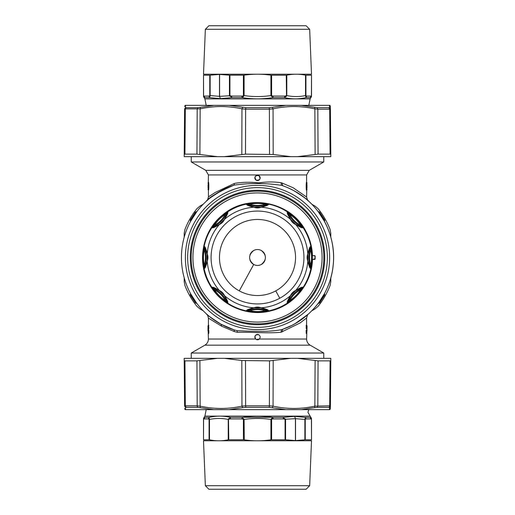 <?xml version="1.0" encoding="UTF-8"?>
<svg xmlns="http://www.w3.org/2000/svg" width="515" height="515" viewBox="0 0 515 515"><rect width="100%" height="100%" fill="white"/><g stroke="black" fill="none" stroke-linecap="round" stroke-linejoin="round"><path stroke-width="0.77" d="M255.685 339.037L208.414 339.037C208.33 341.709 207.146 343.756 204.88 345.166L310.139 345.166C307.867 343.756 306.689 341.709 306.599 339.037L259.328 339.037A2.652 2.652 0 0 1 256.238 339.437L259.328 339.037C260.577 337.434 260.39 336.012 258.781 334.782A2.652 2.652 0 0 0 255.176 335.838A2.652 2.652 0 0 0 256.238 339.437L255.685 339.037C254.288 335.857 255.318 334.435 258.781 334.782M307.043 325.95L306.599 325.184L306.599 317.987L300.11 322.95L281.042 332.272C267.388 333.553 251.481 331.911 237.364 332.317L234.364 331.563L221.592 326.188L208.414 318.116C207.178 312.792 206.451 314.575 206.573 314.002L206.573 314.002M208.446 330.134L208.781 325.197L207.996 327.746L207.996 330.9L207.983 330.269L208.446 330.134L208.865 330.888L208.446 330.134L208.865 327.765M208.865 332.716L208.781 330.147L208.626 330.9L207.996 330.9L208.26 330.315M306.753 328.209L306.354 327.765L306.419 328.203L307.017 327.746L306.232 328.506L306.155 327.765L306.573 328.512L307.037 328.383L307.017 327.746L306.689 332.703L306.232 333.456L306.155 330.888L306.573 330.134L306.155 330.888L306.232 330.147M306.155 325.931L306.354 327.765L306.232 325.197M281.499 329.671C267.742 332.304 251.185 331.287 237.1 330.656L234.074 329.87L221.038 324.257C213.294 319.538 208.588 316.223 206.927 314.317C205.588 313.893 210.294 317.208 221.038 324.257A76.072 76.072 0 0 1 234.074 185.13C249.794 182.922 265.605 182.986 281.499 185.329L282.671 185.709A76.072 76.072 0 0 1 282.658 329.291L281.499 329.671L281.042 332.272M234.364 331.563L234.074 329.87A76.072 76.072 0 0 1 234.074 185.13L232.941 185.503M210.564 317.356L212.193 318.598M216.757 321.74L217.079 321.939M208.26 328.338L208.588 328.209A0.528 0.528 -89.8 0 1 208.324 327.752L208.659 325.931L208.762 328.519M207.983 328.383L208.446 328.512M208.588 333.16L208.588 333.16A0.528 0.528 -89.8 0 1 208.324 332.703L208.659 330.888L208.762 333.469M310.139 345.166L323.761 353.033L191.258 353.033L191.258 358.337M282.175 331.93L282.658 329.291C309.985 320.06 330.533 294.039 333.173 265.315C336.623 235.548 320.452 204.783 293.975 190.743C303.367 196.717 308.15 200.103 308.331 200.901C307.764 199.801 302.981 196.415 293.975 190.743L290.569 188.992M300.966 319.937L303.792 317.871M306.599 317.987C307.326 315.315 307.906 314.021 308.337 314.099L295.353 323.491M291.599 325.499L282.658 329.291M306.753 330.315L306.573 328.512M306.354 325.931L306.419 325.493L306.354 325.931M306.425 333.16L306.155 330.888M306.354 330.888L306.419 330.45L306.354 330.888M307.017 330.9L306.573 330.134M223.066 189.674L223.059 189.674C211.401 196.897 205.949 200.638 206.702 200.882C208.736 197.47 217.858 192.217 234.074 185.13L234.364 183.437C242.102 182.091 250.239 181.911 258.781 182.889C266.513 181.718 273.935 181.66 281.042 182.722L282.188 183.063L282.671 185.709M196.91 211.517L190.653 221.205L196.833 211.523L196.215 212.186L196.833 211.523L195.565 211.987A0.528 0.528 176.8 0 0 195.32 212.174L190.363 219.892A0.528 0.528 0 0 0 190.305 220.246L190.473 221.547M196.846 303.451L195.565 303.013L195.372 302.505L196.247 302.601L196.833 303.477L190.653 293.795L196.672 303.168M208.266 328.209L207.996 327.746M282.188 183.063L293.138 187.756L306.599 197.02C307.32 199.678 307.893 200.972 308.331 200.901L305.099 198.159M294.001 190.756L288.548 188.052M318.766 212.399L324.36 221.205L318.341 211.832M318.109 303.483L318.766 302.601L318.186 303.477A0.354 0.354 0 0 0 318.025 303.593L318.798 302.814L318.186 303.477L319.448 303.013L324.65 295.108A0.528 0.528 0 0 0 324.707 294.754L324.547 293.453M321.012 299.659L318.798 302.814L319.641 302.505L324.559 294.78L324.36 293.795L318.766 302.601M306.753 328.338L307.037 330.269M206.65 200.927L206.567 201.005C206.476 200.438 207.268 202.047 208.414 196.885L215.354 192.391L234.364 183.437M190.653 221.205L196.215 212.186L195.372 212.495L195.565 211.987A0.528 0.528 0 0 0 195.32 212.174L190.453 220.22L195.565 211.987A0.528 0.528 0 0 0 195.32 212.174L196.215 212.186M190.595 220.987L190.453 220.22L190.595 220.987M194.168 299.917L190.595 294.014L190.363 295.108L195.32 302.826A0.528 0.528 0 0 0 195.565 303.013L195.372 302.505M324.418 220.987L324.559 220.22L319.641 212.495L318.025 211.407M318.173 211.556L319.448 211.987A0.528 0.528 -176.8 0 1 319.699 212.174L324.65 219.892A0.528 0.528 0 0 1 324.707 220.246L324.547 221.547M324.418 294.014L318.798 302.814L319.699 302.826A0.528 0.528 0 0 1 319.448 303.013L319.641 302.505M258.781 175.564A2.652 2.652 0 0 1 259.837 179.162A2.652 2.652 0 0 1 256.238 180.218C254.082 177.025 254.925 175.473 258.781 175.564C260.938 178.757 260.088 180.308 256.238 180.218A2.652 2.652 0 0 1 255.762 175.892M208.324 189.984L208.298 189.526L208.324 189.984C208.717 187.196 208.71 184.673 208.298 182.4L208.478 182.098C208.89 181.821 208.974 190.003 208.504 190.293L208.459 189.526L208.504 190.293L208.054 189.526A0.528 0.528 0 0 0 208.324 189.99L208.478 190.202M297.548 358.337L318.07 360.867L330.083 360.867L330.804 360.513L330.823 358.337L184.196 358.337L184.615 406.129L185.542 407.642L185.522 409.644L213.828 409.644L197.889 407.333A1.77 1.378 -90 0 1 197.2 405.82L200.161 406.129L200.38 407.642M306.715 182.883L306.689 182.426C306.296 185.213 306.309 187.743 306.715 190.009L306.534 190.318C306.122 190.589 306.039 182.407 306.515 182.123L306.541 182.226M319.448 211.987A0.528 0.528 0 0 1 319.699 212.174L323.439 218.276M289.739 198.507A67.227 67.227 0 0 1 316.506 289.733A67.227 67.227 0 0 1 225.28 316.493A67.227 67.227 0 0 1 198.513 225.267A67.227 67.227 0 0 1 289.739 198.507M217.472 358.337L196.942 360.867L184.93 360.867L184.216 360.513L184.93 360.867L185.323 405.82L184.615 406.129M224.231 358.337L241.825 360.513L241.96 406.129L242.668 407.642L229.201 409.644L213.828 409.644M290.782 358.337L269.525 360.867L241.825 360.513M329.896 409.644L330.366 408.652L330.405 406.155L329.471 407.642L328.866 407.333A1.77 1.648 -90 0 0 329.69 405.82L330.083 360.867L330.804 360.513L330.405 406.155L329.69 405.82L314.852 406.129L314.633 407.642L301.185 409.644L285.819 409.644L269.242 407.333L269.377 405.82L273.059 406.129L272.345 407.642M319.448 303.013A0.528 0.528 0 0 0 319.699 302.826L324.65 295.108M208.24 185.059L208.414 174.939L205.762 170.343L191.258 161.968L323.761 161.968L323.761 156.663M208.298 182.4L208.034 182.864C208.375 184.859 208.382 187.08 208.054 189.526A0.528 0.528 0 0 0 208.324 189.99M208.066 187.743L208.298 185.014M208.144 186.256L208.137 185.728M245.494 360.867L245.636 405.82L241.96 406.129C228.042 409.219 214.105 409.219 200.161 406.129L199.897 360.513M301.185 409.644L329.497 409.644L329.471 407.642M306.689 182.426L306.959 182.883A0.528 0.528 0 0 0 306.695 182.426L306.695 182.426A0.528 0.528 0 0 1 306.959 182.883C306.631 185.336 306.637 187.557 306.979 189.552L306.715 190.009M306.953 184.673L306.721 187.396M306.869 186.16L306.876 186.681M306.959 184.518L306.979 187.814M198.159 409.644L285.819 409.644M196.942 360.867L197.2 405.82L185.323 405.82L186.153 407.333L185.542 407.642M269.525 360.867L269.377 405.82L245.636 405.82L245.771 407.333L242.668 407.642M318.07 360.867L317.819 405.82L317.131 407.333L314.633 407.642M193.852 238.825A66.338 66.338 0 0 0 238.831 321.154A66.338 66.338 0 0 0 321.167 276.175A66.338 66.338 0 0 0 276.188 193.846A66.338 66.338 0 0 0 193.852 238.825A66.338 66.338 0 0 0 238.831 321.154A66.338 66.338 0 0 0 321.167 276.175A66.338 66.338 0 0 0 276.188 193.846A66.338 66.338 0 0 0 193.852 238.825M312.47 255.575C312.142 246.91 309.908 238.76 305.768 231.132C290.801 201.436 247.606 193.048 222.615 214.993C202.453 230.913 196.505 261.562 209.245 283.868C220.594 305.498 247.419 317.208 270.999 310.815C294.2 305.331 312.013 283.263 312.47 259.425L314.987 258.839A57.493 57.493 0 0 0 314.987 256.161L314.697 255.575L312.322 255.73L314.549 255.73L314.987 256.161M312.47 259.425L314.697 259.425L315.141 258.994L315.141 256.007M297.548 156.663L318.07 154.133L330.083 154.133L330.804 154.487L330.823 156.663L290.782 156.663L273.195 154.487L273.059 108.871L272.345 107.358L285.819 105.356L301.185 105.356L317.131 107.667L317.819 109.18L314.852 108.871L314.633 107.358M217.472 156.663L196.942 154.133L184.93 154.133L184.216 154.487L184.196 156.663L290.782 156.663M224.231 156.663L245.494 154.133L273.195 154.487M184.216 154.487L184.615 108.871L185.542 107.358L186.153 107.667A1.77 1.648 90 0 0 185.323 109.18L184.93 154.133L184.216 154.487L184.615 108.871L200.161 108.871L200.38 107.358L213.828 105.356L229.201 105.356L245.771 107.667L245.636 109.18L241.96 108.871L242.668 107.358M329.896 105.356L330.366 106.347L330.804 154.487L330.083 154.133L329.69 109.18L330.405 108.871L329.471 107.358L329.497 105.356L301.185 105.356M269.525 154.133L269.377 109.18L273.059 108.871C286.977 105.781 300.908 105.781 314.852 108.871L315.116 154.487M213.828 105.356L185.522 105.356L185.542 107.358M330.81 237.157L330.804 233.295L330.083 229.471A77.804 77.804 0 0 0 318.07 208.659L315.116 206.129L311.775 204.191M330.81 277.843L330.804 281.705L330.083 285.529A77.804 77.804 0 0 1 318.07 306.341L315.116 308.871L311.775 310.809M203.238 204.191L199.897 206.129L196.942 208.659A77.804 77.804 0 0 0 184.93 229.471L184.216 233.295L184.209 237.157M184.209 277.843L184.216 281.705L184.93 285.529A77.804 77.804 0 0 0 196.942 306.341L199.897 308.871L203.238 310.809M245.494 154.133L245.636 109.18L269.377 109.18L269.242 107.667L272.345 107.358M316.854 105.356L229.201 105.356M318.07 154.133L317.819 109.18L329.69 109.18L328.866 107.667L329.471 107.358M196.942 154.133L197.2 109.18L197.889 107.667L200.38 107.358M231.216 209.373A54.841 54.841 0 0 0 209.38 283.791A54.841 54.841 0 0 0 283.797 305.627A54.841 54.841 0 0 0 305.633 231.209A54.841 54.841 0 0 0 231.216 209.373M287.376 212.283L288.329 213.403C287.718 213.583 288.548 215.676 290.827 219.68L290.466 219.332C291.548 221.72 293.286 223.459 295.674 224.54C300.2 227.257 302.55 228.287 302.723 227.63L301.565 225.692C298.211 220.877 294.129 216.796 289.321 213.442L287.376 212.283C286.72 212.457 287.75 214.8 290.466 219.332A50.425 50.425 0 0 0 261.189 207.204C266.313 205.929 268.701 204.996 268.36 204.41L266.165 203.856C260.397 202.82 254.622 202.82 248.848 203.856L246.653 204.41C246.312 204.996 248.7 205.923 253.824 207.204C256.283 208.131 258.736 208.131 261.189 207.204L260.693 207.197C265.128 205.981 267.195 205.086 266.892 204.526L265.071 204.275C260.03 203.161 254.989 203.161 249.949 204.275L248.121 204.526C247.818 205.086 249.884 205.974 254.32 207.197L260.693 207.197M290.827 295.32L295.333 290.821C299.331 288.542 301.417 287.711 301.603 288.323L300.49 289.791C297.715 294.142 294.149 297.709 289.797 300.483L288.329 301.597C287.718 301.41 288.548 299.318 290.827 295.32L290.466 295.668C287.75 300.194 286.72 302.543 287.376 302.717L289.321 301.558C294.129 298.204 298.211 294.123 301.565 289.308L302.723 287.364C302.55 286.713 300.2 287.743 295.674 290.46A50.425 50.425 0 0 0 307.803 261.182C309.084 266.307 310.011 268.695 310.597 268.354L311.157 266.158C312.187 260.384 312.187 254.61 311.157 248.842L310.597 246.646C310.011 246.305 309.084 248.694 307.803 253.818A50.425 50.425 0 0 0 295.674 224.54L295.333 224.18C299.331 226.458 301.417 227.289 301.603 226.677L300.49 225.209C297.715 220.858 294.149 217.291 289.797 214.517L288.329 213.403A26.58 26.58 0 0 0 301.603 226.677L302.723 227.63M254.32 307.803L260.693 307.803C265.128 309.019 267.195 309.914 266.892 310.474L265.071 310.725C260.03 311.839 254.989 311.839 249.949 310.725L248.121 310.474C247.818 309.914 249.884 309.019 254.32 307.803L253.824 307.796C248.7 309.071 246.312 310.004 246.653 310.59L248.848 311.144C254.622 312.18 260.397 312.18 266.165 311.144L268.36 310.59C268.701 310.004 266.313 309.071 261.189 307.796A50.425 50.425 0 0 0 290.466 295.668C291.548 293.28 293.286 291.542 295.674 290.46L295.333 290.821M227.643 212.283C228.299 212.457 227.27 214.8 224.546 219.332C223.465 221.72 221.733 223.459 219.339 224.54C214.813 227.257 212.463 228.287 212.296 227.63L213.448 225.692C216.802 220.877 220.884 216.796 225.699 213.442L227.643 212.283L226.684 213.403C227.302 213.583 226.465 215.676 224.192 219.68L224.546 219.332A50.425 50.425 0 0 1 253.824 207.204L254.32 207.197M204.416 246.646C205.002 246.299 205.936 248.694 207.217 253.818C208.137 256.27 208.137 258.73 207.217 261.182C205.936 266.307 205.002 268.695 204.416 268.354L203.863 266.158C202.833 260.39 202.833 254.616 203.863 248.842L204.416 246.646L204.532 248.114C205.092 247.812 205.987 249.878 207.204 254.313L207.217 253.818A50.425 50.425 0 0 1 219.339 224.54L219.686 224.18C215.688 226.458 213.596 227.289 213.416 226.677L212.296 227.63M219.686 290.821L224.192 295.32C226.465 299.318 227.295 301.41 226.684 301.597L225.216 300.483C220.864 297.709 217.304 294.142 214.523 289.791L213.416 288.323C213.596 287.711 215.688 288.542 219.686 290.821L219.339 290.46C214.813 287.743 212.463 286.713 212.296 287.37L213.448 289.308C216.802 294.123 220.884 298.204 225.699 301.558L227.643 302.717C228.299 302.543 227.263 300.194 224.546 295.668A50.425 50.425 0 0 0 253.824 307.796C256.283 306.869 258.736 306.869 261.189 307.796L260.693 307.803M310.597 268.354L310.481 266.886A26.58 26.58 0 0 1 310.481 248.114L310.732 249.936C311.845 254.977 311.845 260.017 310.732 265.064L310.481 266.886C309.921 267.188 309.032 265.122 307.809 260.687L307.803 261.182C306.876 258.73 306.876 256.27 307.803 253.818L307.809 254.313C309.032 249.878 309.921 247.812 310.481 248.114L310.597 246.646M289.321 213.442L289.797 214.517A25.75 25.75 0 0 0 300.49 225.209L301.565 225.692M311.157 266.158L310.732 265.064A25.75 25.75 0 0 1 310.732 249.936L311.157 248.842M287.376 302.717L288.329 301.597A26.58 26.58 0 0 1 301.603 288.323L302.723 287.37M289.321 301.558L289.797 300.483A25.75 25.75 0 0 1 300.49 289.791L301.565 289.308M246.653 204.41L248.121 204.526A26.58 26.58 0 0 0 266.892 204.526L268.36 204.41M248.848 203.856L249.949 204.275A25.75 25.75 0 0 0 265.071 204.275L266.165 203.856M207.204 254.313L207.217 261.182A50.425 50.425 0 0 0 219.339 290.46C221.733 291.542 223.465 293.28 224.546 295.668L224.192 295.32M212.296 287.364L213.416 288.323A26.58 26.58 0 0 1 226.684 301.597L227.643 302.717M213.448 289.308L214.523 289.791A25.75 25.75 0 0 1 225.216 300.483L225.699 301.558M207.204 260.687C205.987 265.122 205.099 267.188 204.532 266.886L204.416 268.354M203.863 248.842L204.281 249.936A25.75 25.75 0 0 1 204.281 265.064C203.168 260.024 203.168 254.983 204.281 249.936L204.532 248.114A26.58 26.58 0 0 1 204.532 266.886L204.281 265.064L203.863 266.158M225.699 213.442L225.216 214.517A25.75 25.75 0 0 1 214.523 225.209C217.298 220.858 220.864 217.291 225.216 214.517L226.684 213.403A26.58 26.58 0 0 1 213.416 226.677L214.523 225.209L213.448 225.692M246.653 310.59L248.121 310.474A26.58 26.58 0 0 1 266.892 310.474L268.36 310.59M248.848 311.144L249.949 310.725A25.75 25.75 0 0 1 265.071 310.725L266.165 311.144M275.744 224.122A38.033 38.033 0 0 0 219.474 257.5A38.033 38.033 0 0 0 275.744 290.878A38.033 38.033 0 0 0 275.744 224.122M307.809 260.687L307.809 254.313M290.827 219.68L295.333 224.18M224.192 219.68L219.686 224.18M249.968 260.049A7.963 7.963 0 0 0 253.689 264.485C248.243 259.83 248.243 255.17 253.689 250.515A7.963 7.963 0 0 0 249.968 254.951M265.051 254.951A7.963 7.963 0 0 0 261.324 250.515C258.781 249.221 256.238 249.221 253.689 250.515A7.963 7.963 0 0 1 261.324 250.515C266.77 255.17 266.77 259.83 261.324 264.485A7.963 7.963 0 0 0 265.051 260.049M253.689 264.485C256.238 265.779 258.781 265.779 261.324 264.485A7.963 7.963 0 0 1 253.689 264.485L239.275 290.878M242.765 417.292L272.248 417.292L272.178 417.749L272.956 417.401L272.248 417.292C262.219 415.727 252.15 415.766 242.056 417.401L230.636 417.401C223.394 415.727 216.197 415.727 209.058 417.401L204.886 417.401C204.816 415.727 204.816 415.727 204.886 417.401L203.509 419.442C203.509 418.116 203.509 418.116 203.509 419.442L203.509 439.829L203.509 419.442M209.347 418.811L209.058 417.401L208.272 418.933L209.077 419.249L209.347 418.811L209.483 419.442C215.734 418.116 221.984 418.116 228.229 419.442L228.229 439.829C221.984 441.091 215.734 441.091 209.483 439.829L209.483 419.442L209.077 419.249L209.077 439.778L203.509 439.829C203.509 441.091 203.509 441.091 203.509 439.829C203.509 441.091 203.509 441.091 203.509 439.829L203.592 418.811M204.886 417.401L203.592 419.249M272.261 417.697L272.538 418.965L272.178 417.749L270.929 419.442C261.981 418.116 253.032 418.116 244.084 419.442L242.056 417.401L241.812 418.933L230.199 418.933L230.636 417.401L228.493 418.811L228.763 439.778L228.229 439.829M295.52 440.57L285.574 439.816L285.574 419.442L283.057 417.401L294.541 416.352L305.395 417.401L304.874 419.442L295.52 418.65L294.541 416.352L295.52 418.65L295.52 440.57L304.874 439.816L304.874 419.442L305.241 419.268L305.241 439.778L311.511 439.829C311.511 441.091 311.511 441.091 311.511 439.829C311.511 441.091 311.511 441.091 311.511 439.829L311.511 419.442C311.511 418.116 311.511 418.116 311.511 419.442L310.127 417.401C310.197 415.727 310.197 415.727 310.127 417.401L310.976 418.933L311.421 419.249L311.421 418.811M228.493 418.811L228.763 419.249L230.199 418.933M244.277 439.855L244.084 419.442L241.812 418.933M243.801 418.811L243.415 419.249L243.415 439.778L228.763 439.778M243.415 439.778L244.084 439.829C253.032 441.091 261.981 441.091 270.929 439.829L270.723 439.855M271.598 439.778L270.929 439.829L270.929 419.442L271.598 419.249L271.598 439.778L285.574 439.816M271.218 418.811L271.598 419.249L272.461 418.978M272.538 418.965L273.207 418.933L272.956 417.401L283.057 417.401L283.469 418.933L285.085 419.268L285.336 418.869M310.127 417.401L305.395 417.401L306.168 418.933L305.241 419.268L305.002 418.869M203.509 440.776L311.511 440.776L309.663 485.709L205.35 485.709L203.509 440.776M209.077 439.778L209.483 439.829M311.421 419.249L311.511 439.829M305.241 439.778L304.874 439.816M295.417 440.57L295.417 418.65L285.085 419.268L285.085 439.778M205.35 485.709L208.89 489.25L306.129 489.25L309.663 485.709M242.765 97.708L242.835 97.251L242.056 97.599L242.765 97.708C252.801 99.273 262.862 99.234 272.956 97.599L284.383 97.599C291.625 99.273 298.816 99.273 305.962 97.599L310.127 97.599C310.197 99.273 310.197 99.273 310.127 97.599L311.511 95.558C311.511 96.884 311.511 96.884 311.511 95.558L311.511 75.171L311.511 95.558M305.672 96.189L305.962 97.599L306.74 96.067L305.936 95.751L305.672 96.189L305.53 95.558C299.279 96.884 293.035 96.884 286.784 95.558L286.784 75.171C293.035 73.909 299.279 73.909 305.53 75.171L305.53 95.558L305.936 95.751L305.936 75.222L311.511 75.171C311.511 73.909 311.511 73.909 311.511 75.171C311.511 73.909 311.511 73.909 311.511 75.171L311.421 96.189M310.127 97.599L311.421 95.751M242.752 97.303L242.475 96.035L242.835 97.251L244.084 95.558C253.032 96.884 261.981 96.884 270.929 95.558L272.956 97.599L273.207 96.067L284.814 96.067L284.383 97.599L286.52 96.189L286.256 75.222L286.784 75.171M219.499 74.43L229.445 75.184L229.445 95.558L231.962 97.599L220.472 98.648L209.618 97.599L210.146 95.558L219.499 96.35L220.472 98.648L219.499 96.35L219.499 74.43L210.146 75.184L210.146 95.558L209.772 95.732L209.772 75.222L203.509 75.171C203.509 73.909 203.509 73.909 203.509 75.171C203.509 73.909 203.509 73.909 203.509 75.171L203.509 95.558C203.509 96.884 203.509 96.884 203.509 95.558L204.886 97.599C204.816 99.273 204.816 99.273 204.886 97.599L204.037 96.067L203.592 95.751L203.592 96.189M286.52 96.189L286.256 95.751L284.814 96.067M271.218 96.189L271.598 95.751L271.598 75.222L270.929 75.171L270.929 95.558L273.207 96.067M271.598 75.222L286.256 75.222M270.929 75.171C261.981 73.909 253.032 73.909 244.084 75.171L229.445 75.184M244.084 75.171L244.084 95.558L243.415 95.751L243.415 75.222M243.801 96.189L243.415 95.751L242.552 96.022M242.475 96.035L241.812 96.067L242.056 97.599L231.962 97.599L231.55 96.067L229.935 95.732L229.677 96.131M204.886 97.599L209.618 97.599L208.845 96.067L209.772 95.732L210.017 96.131M311.504 74.224L203.509 74.224L205.35 29.291L309.663 29.291L311.511 74.224M305.936 75.222L305.53 75.171M203.592 95.751L203.509 75.171M209.772 75.222L210.146 75.184M219.596 74.43L219.596 96.35L229.935 95.732L229.935 75.222M309.663 29.291L306.129 25.75L208.89 25.75L205.35 29.291M237.364 332.317L237.1 330.656M221.592 326.188L221.038 324.257M208.266 330.443L208.324 332.703M306.689 325.944L306.386 327.752L306.689 325.944A0.528 0.528 90.2 0 0 306.425 325.486L306.251 325.177M306.753 330.443L306.425 330.443A0.528 0.528 90.2 0 1 306.689 330.9L306.689 332.703M292.095 194.194A72.139 72.139 0 0 1 320.813 292.082A72.139 72.139 0 0 1 222.924 320.806A72.139 72.139 0 0 1 194.2 222.918A72.139 72.139 0 0 1 292.095 194.194M208.588 325.486L208.324 325.944M290.994 196.202A69.847 69.847 0 0 1 318.804 290.988A69.847 69.847 0 0 1 224.019 318.798A69.847 69.847 0 0 1 196.209 224.012A69.847 69.847 0 0 1 290.994 196.202M281.042 182.722L281.499 185.329M208.414 174.939L306.599 174.939L309.251 170.343L323.761 161.968M205.762 170.343L309.251 170.343M273.195 360.513L273.059 406.129C286.977 409.219 300.908 409.219 314.852 406.129L315.116 360.513M208.054 187.891L208.073 184.795M186.153 407.333L197.889 407.333M245.771 407.333L269.242 407.333M317.131 407.333L328.866 407.333M195.546 239.321A64.575 64.575 0 0 0 239.327 319.461A64.575 64.575 0 0 0 319.467 275.68A64.575 64.575 0 0 0 275.686 195.539A64.575 64.575 0 0 0 195.546 239.321M241.825 154.487L241.96 108.871C228.036 105.781 214.105 105.781 200.161 108.871L199.897 154.487M269.242 107.667L245.771 107.667M328.866 107.667L317.131 107.667M197.889 107.667L186.153 107.667M231.37 209.657A54.519 54.519 0 0 1 305.35 231.364A54.519 54.519 0 0 1 283.643 305.344A54.519 54.519 0 0 1 209.663 283.636A54.519 54.519 0 0 1 231.37 209.657M279.767 298.243A46.427 46.427 0 0 0 298.256 235.239A46.427 46.427 0 0 0 235.246 216.757A46.427 46.427 0 0 0 216.764 279.761A46.427 46.427 0 0 0 279.767 298.243L275.744 290.878M308.813 409.644L307.925 412.251L310.139 416.126L204.88 416.126L203.509 418.45M208.272 418.933L204.037 418.933M273.207 418.933L283.469 418.933M306.168 418.933L310.976 418.933M206.206 105.356L204.88 98.874L310.139 98.874L311.511 96.55M306.74 96.067L310.976 96.067M241.812 96.067L231.55 96.067M208.845 96.067L204.037 96.067M208.414 339.037L207.976 325.944M207.976 325.95L208.414 325.184L208.414 318.116M306.599 339.037L307.043 325.944M204.88 345.166L191.258 353.033M323.761 353.033L323.761 358.337M190.363 295.108A0.528 0.528 0 0 1 190.305 294.754L190.473 293.453M208.414 196.885L208.414 190.067M306.599 197.02L306.779 187.357M306.599 182.342L306.599 174.939M208.105 187.37L208.144 186.166M208.144 185.915L208.092 184.93M185.117 409.644L184.634 408.44M306.914 185.046L306.869 186.25M306.876 186.501L306.921 187.479M191.258 161.968L191.258 156.663M185.117 105.356L184.634 106.56M206.206 409.644L204.88 416.126M310.139 416.126L311.511 418.45M308.813 105.356L310.139 98.874M204.88 98.874L203.509 96.55"/></g></svg>
